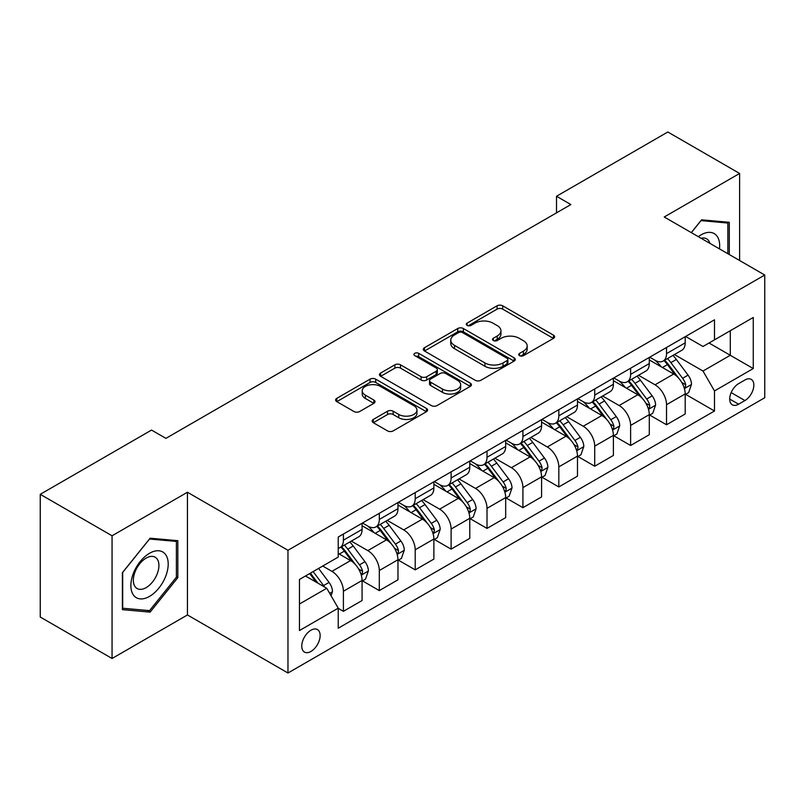 <?xml version="1.0" encoding="UTF-8"?>
<svg xmlns="http://www.w3.org/2000/svg" width="805" height="805" viewBox="0 0 805 805"><rect width="100%" height="100%" fill="white"/><g stroke="black" fill="none" stroke-linecap="round" stroke-linejoin="round"><path stroke-width="1.21" d="M519.547 355.659A2.787 1.61 0 0 0 523.492 355.659L553.448 338.372A3.985 2.304 0 0 0 554.615 336.742A3.985 2.304 0 0 0 553.448 335.111L502.702 305.809A3.985 2.304 0 0 0 497.067 305.809L467.111 323.107A2.787 1.61 0 0 0 466.296 324.244A2.787 1.61 0 0 0 467.111 325.391A2.787 1.61 0 0 0 471.056 325.391L474.94 323.147A12.759 7.366 0 0 1 492.982 323.147L497.208 325.592A12.759 7.366 0 0 1 500.941 330.795A12.759 7.366 0 0 1 497.208 336.007L493.334 338.241A2.787 1.61 0 0 0 492.509 339.388A2.787 1.61 0 0 0 493.334 340.525A2.787 1.61 0 0 0 497.279 340.525L501.153 338.281A12.759 7.366 0 0 1 519.195 338.281L523.421 340.726A12.759 7.366 0 0 1 527.164 345.939A12.759 7.366 0 0 1 523.421 351.141L519.547 353.385A2.787 1.61 0 0 0 518.732 354.522A2.787 1.61 0 0 0 519.547 355.659L519.547 353.385M310.951 651.436A13.001 7.507 120 0 0 319.444 639.985A13.001 7.507 120 0 0 317.452 629.57A13.001 7.507 120 0 0 310.951 630.214A13.001 7.507 120 0 0 302.459 641.665A13.001 7.507 120 0 0 304.451 652.08A13.001 7.507 120 0 0 310.951 651.436M373.299 419.425A3.985 2.304 0 0 0 372.131 421.055A3.985 2.304 0 0 0 373.299 422.675L387.537 430.896A3.985 2.304 0 0 0 393.182 430.896L426.449 411.697A3.985 2.304 0 0 0 427.616 410.067A3.985 2.304 0 0 0 426.449 408.437L375.704 379.145A3.985 2.304 0 0 0 370.059 379.145L336.792 398.344A3.985 2.304 0 0 0 335.625 399.974A3.985 2.304 0 0 0 336.792 401.604L353.989 411.526A3.985 2.304 0 0 0 359.634 411.526L373.862 403.315A3.985 2.304 0 0 0 375.029 401.685A3.985 2.304 0 0 0 373.862 400.055L365.339 395.134A10.666 6.158 0 0 1 362.21 390.777A10.666 6.158 0 0 1 368.801 385.092A10.666 6.158 0 0 1 380.423 386.42L413.83 405.71A10.666 6.158 0 0 1 416.95 410.067A10.666 6.158 0 0 1 410.369 415.752A10.666 6.158 0 0 1 398.747 414.424L393.182 411.204A3.985 2.304 0 0 0 387.537 411.204L373.299 419.425L373.299 422.675M187.444 492.247L112.056 535.778L40.25 494.32L40.25 617.033L112.056 658.49L187.444 614.96L287.969 673L287.969 550.288L187.444 492.247L187.444 614.96M739.614 260.518L739.614 173.457L664.226 216.988L764.75 275.028L287.969 550.288M739.614 173.457L667.818 132L556.517 196.259L556.517 212.842M40.25 494.32L151.541 430.071L165.911 438.363L570.876 204.551L556.517 196.259M475.222 380.282A3.985 2.304 0 0 0 480.857 380.282L514.123 361.073A3.985 2.304 0 0 0 515.291 359.443A3.985 2.304 0 0 0 514.123 357.823L463.378 328.521A3.985 2.304 0 0 0 457.733 328.521L424.466 347.73A3.985 2.304 0 0 0 423.299 349.35A3.985 2.304 0 0 0 424.466 350.98L475.222 380.282M415.863 356.263A2.787 1.61 0 0 1 418.691 356.655L418.691 353.345L470.281 383.13A3.985 2.304 0 0 1 471.448 384.76A3.985 2.304 0 0 1 470.281 386.38L437.014 405.589A3.985 2.304 0 0 1 431.379 405.589L380.634 376.287L380.634 373.037A3.985 2.304 0 0 0 379.467 374.667A3.985 2.304 0 0 0 380.634 376.287M380.634 373.037L394.873 364.816A3.985 2.304 0 0 1 400.508 364.816L421.085 376.7A3.985 2.304 0 0 0 426.731 376.7L436.169 371.246A3.985 2.304 0 0 0 437.336 369.616A3.985 2.304 0 0 0 436.169 367.986L414.746 355.619A2.787 1.61 0 0 1 413.931 354.482A2.787 1.61 0 0 1 415.652 352.993A2.787 1.61 0 0 1 418.691 353.345M744.937 379.99L738.618 383.643A12.588 7.265 120 0 0 730.387 394.732A12.588 7.265 120 0 0 732.319 404.824A12.588 7.265 120 0 0 738.618 404.201L744.937 400.548A12.588 7.265 120 0 0 753.158 389.459A12.588 7.265 120 0 0 751.226 379.366A12.588 7.265 120 0 0 744.937 379.99M287.969 673L764.75 397.73L764.75 275.028M685.619 336.46L702.996 346.492L714.488 339.861L714.488 319.796L338.231 537.026L338.231 557.09L299.46 579.469L299.46 630.546L338.231 608.157L338.231 628.222L714.488 411.003L714.488 390.938L702.996 371.035L674.439 354.552M714.488 339.861L753.259 317.472L753.259 368.549L714.488 390.938M112.056 535.778L112.056 658.49M709.034 343.011L730.286 355.287L730.286 330.744L753.259 317.472M702.996 371.035L730.286 355.287L753.259 368.549M299.46 604.012L326.75 588.264L305.498 575.988M338.231 608.328L343.403 611.317L343.403 591.252A16.251 9.378 -120 0 0 331.922 571.349L322.725 566.046M343.403 611.317L362.079 600.53L362.079 580.465A16.251 9.378 -120 0 0 350.588 560.572L338.231 553.438M362.502 580.888L379.306 590.588L379.306 570.524A16.251 9.378 -120 0 0 367.815 550.62L351.322 541.101M379.306 590.588L397.972 579.801L397.972 559.737A16.251 9.378 -120 0 0 386.491 539.843L362.079 525.746M398.405 560.159L415.209 569.86L415.209 549.795A16.251 9.378 -120 0 0 403.718 529.891L387.225 520.372M415.209 569.86L433.875 559.083L433.875 539.018A16.251 9.378 -120 0 0 422.394 519.114L397.972 505.017M434.308 539.431L451.112 549.131L451.112 529.066A16.251 9.378 -120 0 0 439.621 509.163L423.128 499.643M451.112 549.131L469.778 538.354L469.778 518.289A16.251 9.378 -120 0 0 458.287 498.386L433.875 484.288M470.211 518.702L487.015 528.402L487.015 508.337A16.251 9.378 -120 0 0 475.524 488.434L459.031 478.915M487.015 528.402L505.681 517.625L505.681 497.56A16.251 9.378 -120 0 0 494.19 477.657L469.778 463.559M506.114 497.973L522.918 507.673L522.918 487.609A16.251 9.378 -120 0 0 511.427 467.705L494.934 458.186M522.918 507.673L541.584 496.896L541.584 476.832A16.251 9.378 -120 0 0 530.092 456.928L505.681 442.841M542.017 477.244L558.821 486.945L558.821 466.88A16.251 9.378 -120 0 0 547.33 446.986L530.837 437.457M558.821 486.945L577.487 476.168L577.487 456.103A16.251 9.378 -120 0 0 565.996 436.199L541.584 422.112M577.92 456.516L594.714 466.216L594.714 446.151A16.251 9.378 -120 0 0 583.233 426.258L566.73 416.728M594.714 466.216L613.39 455.439L613.39 435.374A16.251 9.378 -120 0 0 601.899 415.481L577.487 401.383M613.823 435.787L630.617 445.487L630.617 425.422A16.251 9.378 -120 0 0 619.136 405.529L602.633 396M630.617 445.487L649.293 434.71L649.293 414.645A16.251 9.378 -120 0 0 637.802 394.752L613.39 380.654M649.716 415.058L666.52 424.758L666.52 404.694A16.251 9.378 -120 0 0 655.039 384.8L638.536 375.271M666.52 424.758L685.196 413.981L685.196 393.917A16.251 9.378 -120 0 0 673.705 374.023L649.293 359.926M649.716 357.189L655.039 360.258A16.251 9.378 -120 0 0 663.159 361.063A16.251 9.378 -120 0 0 666.52 353.626L666.52 347.488M613.823 377.917L619.136 380.986A16.251 9.378 -120 0 0 627.256 381.791A16.251 9.378 -120 0 0 630.617 374.355L630.617 368.217M577.92 398.646L583.233 401.715A16.251 9.378 -120 0 0 591.353 402.52A16.251 9.378 -120 0 0 594.714 395.084L594.714 388.946M542.017 419.375L547.33 422.444A16.251 9.378 -120 0 0 555.45 423.249A16.251 9.378 -120 0 0 558.821 415.803L558.821 409.675M506.114 440.104L511.427 443.173A16.251 9.378 -120 0 0 519.547 443.968A16.251 9.378 -120 0 0 522.918 436.531L522.918 430.403M470.211 460.832L475.524 463.891A16.251 9.378 -120 0 0 483.644 464.696A16.251 9.378 -120 0 0 487.015 457.26L487.015 451.122M434.308 481.551L439.621 484.62A16.251 9.378 -120 0 0 447.751 485.425A16.251 9.378 -120 0 0 451.112 477.989L451.112 471.851M398.405 502.28L403.718 505.349A16.251 9.378 -120 0 0 411.848 506.154A16.251 9.378 -120 0 0 415.209 498.718L415.209 492.58M362.502 523.009L367.815 526.078A16.251 9.378 -120 0 0 375.945 526.883A16.251 9.378 -120 0 0 379.306 519.446L379.306 513.308M685.619 394.329L714.488 411.003M663.159 361.063L681.825 350.286A16.251 9.378 -120 0 0 685.196 342.85L685.196 336.711M627.256 381.791L645.922 371.014A16.251 9.378 -120 0 0 649.293 363.568L649.293 357.44M591.353 402.52L610.019 391.743A16.251 9.378 -120 0 0 613.39 384.297L613.39 378.169M555.45 423.249L574.116 412.462A16.251 9.378 -120 0 0 577.487 405.026L577.487 398.898M519.547 443.968L538.223 433.191A16.251 9.378 -120 0 0 541.584 425.754L541.584 419.616M483.644 464.696L502.32 453.919A16.251 9.378 -120 0 0 505.681 446.483L505.681 440.345M447.751 485.425L466.417 474.648A16.251 9.378 -120 0 0 469.778 467.212L469.778 461.074M411.848 506.154L430.514 495.377A16.251 9.378 -120 0 0 433.875 487.941L433.875 481.803M375.945 526.883L394.611 516.106A16.251 9.378 -120 0 0 397.972 508.669L397.972 502.531M338.231 548.265A16.251 9.378 -120 0 0 340.042 547.611L358.708 536.834A16.251 9.378 -120 0 0 362.079 529.398L362.079 523.26M340.042 547.611A16.251 9.378 -120 0 0 343.403 540.175L343.403 534.037M326.75 588.264L338.231 608.157M729.28 254.541L729.28 222.301L701.568 219.825L691.284 232.615M122.39 609.647L150.112 612.122L177.825 577.638L177.825 540.678L150.112 538.203L122.39 572.687L122.39 609.647M176.386 576.813L177.825 577.638M147.184 610.432L150.112 612.122M520.664 356.052L523.421 354.462A12.759 7.366 0 0 0 527.164 349.249L527.164 345.939M500.941 330.795L500.941 334.115A12.759 7.366 0 0 1 497.208 339.328L494.441 340.918M553.397 338.402L502.702 309.13A3.985 2.304 0 0 0 497.067 309.13L468.228 325.784M514.073 361.103L463.378 331.841A3.985 2.304 0 0 0 457.733 331.841L424.527 351.01M507.07 360.59A2.787 1.61 0 0 0 507.895 359.443A2.787 1.61 0 0 0 507.07 358.305L462.533 332.586A2.787 1.61 0 0 0 458.588 332.586L454.493 334.95A12.759 7.366 0 0 0 450.76 340.153A12.759 7.366 0 0 0 454.493 345.365L484.942 362.944A12.759 7.366 0 0 0 502.984 362.944L507.07 360.59L507.07 363.9A2.787 1.61 0 0 0 507.895 362.763L507.895 359.443M450.76 340.153L450.76 343.473A12.759 7.366 0 0 0 454.493 348.686L454.493 345.365M507.07 363.9L502.984 366.265A12.759 7.366 0 0 1 484.942 366.265L454.493 348.686M380.685 376.317L394.873 368.137L394.873 364.816M437.336 369.616L437.336 372.936A3.985 2.304 0 0 1 436.169 374.567L426.731 380.01A3.985 2.304 0 0 1 421.085 380.01L400.508 368.137A3.985 2.304 0 0 0 394.873 368.137M418.691 356.655L470.231 386.41M442.448 389.026A10.666 6.158 0 0 0 454.07 390.365A10.666 6.158 0 0 0 460.651 384.669A10.666 6.158 0 0 0 457.522 380.322L445.759 373.52A3.985 2.304 0 0 0 440.114 373.52L430.675 378.974A3.985 2.304 0 0 0 429.508 380.604A3.985 2.304 0 0 0 430.675 382.234L442.448 389.026L442.448 392.347A10.666 6.158 0 0 0 454.07 393.675A10.666 6.158 0 0 0 460.651 387.99L460.651 384.669M429.508 380.604L429.508 383.925A3.985 2.304 0 0 0 430.675 385.545L430.675 382.234M442.448 392.347L430.675 385.545M416.95 410.067L416.95 413.378A10.666 6.158 0 0 1 410.369 419.073A10.666 6.158 0 0 1 398.747 417.735L393.182 414.525A3.985 2.304 0 0 0 387.537 414.525L373.359 422.706M362.21 390.777L362.21 394.098A10.666 6.158 0 0 0 365.339 398.445L365.339 395.134M373.812 403.345L365.339 398.445M426.388 411.727L375.704 382.456A3.985 2.304 0 0 0 370.059 382.456L336.842 401.635M685.196 394.581L688.637 392.588L691.505 384.297A10.767 6.219 -120 0 0 688.074 375.13L676.341 359.473A31.073 17.941 -120 0 0 672.95 355.408M661.277 366.849A31.073 17.941 -120 0 0 654.918 360.187M684.21 387.99L685.458 386.642L685.699 384.76A10.767 6.219 -120 0 0 682.62 378.29L670.877 362.622A31.073 17.941 -120 0 0 667.486 358.557M664.598 360.227A25.79 14.893 60 0 1 668.834 365.047L678.766 378.3M664.044 360.549A31.073 17.941 60 0 1 667.436 364.615L675.234 375.029M649.293 415.31L652.734 413.317L655.602 405.026A10.767 6.219 -120 0 0 652.171 395.859L640.438 380.202A31.073 17.941 -120 0 0 637.047 376.136M625.374 387.577A31.073 17.941 -120 0 0 619.015 380.916M648.307 408.719L649.565 407.37L649.796 405.489A10.767 6.219 -120 0 0 646.717 399.018L634.984 383.351A31.073 17.941 -120 0 0 631.593 379.286M628.695 380.956A25.79 14.893 60 0 1 632.931 385.766L642.863 399.028M628.142 381.278A31.073 17.941 60 0 1 631.533 385.333L639.331 395.748M613.39 436.038L616.831 434.046L619.709 425.754A10.767 6.219 -120 0 0 616.268 416.588L604.535 400.92A31.073 17.941 -120 0 0 601.144 396.865M589.471 408.306A31.073 17.941 -120 0 0 583.112 401.645M612.404 429.447L613.662 428.089L613.893 426.217A10.767 6.219 -120 0 0 610.814 419.737L599.081 404.08A31.073 17.941 -120 0 0 595.69 400.015M592.792 401.685A25.79 14.893 60 0 1 597.028 406.495L606.96 419.757M592.239 402.007A31.073 17.941 60 0 1 595.63 406.062L603.438 416.477M577.487 456.767L580.928 454.775L583.806 446.483A10.767 6.219 -120 0 0 580.365 437.316L568.632 421.649A31.073 17.941 -120 0 0 565.241 417.594M553.568 429.025A31.073 17.941 -120 0 0 547.209 422.373M576.501 450.176L577.759 448.818L577.99 446.946A10.767 6.219 -120 0 0 574.911 440.466L563.178 424.799A31.073 17.941 -120 0 0 559.787 420.743M556.889 422.414A25.79 14.893 60 0 1 561.125 427.224L571.057 440.486M556.336 422.736A31.073 17.941 60 0 1 559.727 426.791L567.535 437.206M541.584 477.496L545.035 475.503L547.903 467.212A10.767 6.219 -120 0 0 544.462 458.045L532.729 442.378A31.073 17.941 -120 0 0 529.338 438.323M517.665 449.754A31.073 17.941 -120 0 0 511.306 443.102M540.608 470.905L541.856 469.546L542.087 467.675A10.767 6.219 -120 0 0 539.008 461.195L527.275 445.527A31.073 17.941 -120 0 0 523.884 441.472M520.996 443.142A25.79 14.893 60 0 1 525.222 447.952L535.154 461.215M520.433 443.464A31.073 17.941 60 0 1 523.824 447.52L531.632 457.934M719.469 248.876A26.404 15.245 120 0 0 717.154 236.338A26.404 15.245 120 0 0 698.307 236.66M709.879 243.341A18.072 10.435 120 0 0 708.662 240.715A18.072 10.435 120 0 0 706.629 238.833A18.072 10.435 120 0 0 701.095 238.27M700.934 220.61L727.841 223.045L727.841 253.716M726.06 222.019L727.841 223.045M691.344 232.645L700.984 220.651M149.539 553.277A26.404 15.245 120 0 0 130.863 585.607A26.404 15.245 120 0 0 149.539 596.384A26.404 15.245 120 0 0 168.205 564.053A26.404 15.245 120 0 0 149.539 553.277M146.138 558.106A18.072 10.435 120 0 0 134.324 574.035A18.072 10.435 120 0 0 137.102 588.525A18.072 10.435 120 0 0 146.138 587.63A18.072 10.435 120 0 0 157.941 571.701A18.072 10.435 120 0 0 155.174 557.211A18.072 10.435 120 0 0 146.138 558.106M176.386 577.225L149.539 610.633L122.682 608.238L122.682 572.436L149.539 539.028L176.386 541.423L176.386 577.225M174.615 540.397L176.386 541.423M505.681 498.225L509.132 496.232L512 487.941A10.767 6.219 -120 0 0 508.569 478.774L496.826 463.106A31.073 17.941 -120 0 0 493.435 459.051M481.762 470.482A31.073 17.941 -120 0 0 475.403 463.831M504.705 491.624L505.953 490.275L506.184 488.394A10.767 6.219 -120 0 0 503.105 481.923L491.372 466.256A31.073 17.941 -120 0 0 487.981 462.201M485.093 463.871A25.79 14.893 60 0 1 489.319 468.681L499.251 481.933M484.54 464.183A31.073 17.941 60 0 1 487.921 468.248L495.729 478.663M469.778 518.953L473.229 516.961L476.097 508.669A10.767 6.219 -120 0 0 472.666 499.502L460.923 483.835A31.073 17.941 -120 0 0 457.532 479.78M445.869 491.211A31.073 17.941 -120 0 0 439.5 484.56M468.802 512.352L470.05 511.004L470.291 509.122A10.767 6.219 -120 0 0 467.202 502.652L455.469 486.985A31.073 17.941 -120 0 0 452.078 482.93M449.19 484.6A25.79 14.893 60 0 1 453.426 489.41L463.358 502.662M448.637 484.912A31.073 17.941 60 0 1 452.028 488.977L459.826 499.392M433.875 539.672L437.326 537.69L440.194 529.398A10.767 6.219 -120 0 0 436.763 520.231L425.03 504.564A31.073 17.941 -120 0 0 421.639 500.499M409.966 511.94A31.073 17.941 -120 0 0 403.607 505.278M432.899 533.081L434.147 531.733L434.388 529.851A10.767 6.219 -120 0 0 431.299 523.381L419.566 507.714A31.073 17.941 -120 0 0 416.175 503.658M413.287 505.319A25.79 14.893 60 0 1 417.523 510.139L427.455 523.391M412.734 505.641A31.073 17.941 60 0 1 416.125 509.706L423.923 520.121M397.972 560.401L401.423 558.418L404.291 550.127A10.767 6.219 -120 0 0 400.86 540.96L389.127 525.293A31.073 17.941 -120 0 0 385.736 521.227M374.063 532.669A31.073 17.941 -120 0 0 367.704 526.007M396.996 553.81L398.244 552.461L398.485 550.58A10.767 6.219 -120 0 0 395.406 544.11L383.663 528.442A31.073 17.941 -120 0 0 380.272 524.377M377.384 526.047A25.79 14.893 60 0 1 381.62 530.867L391.552 544.12M376.831 526.369A31.073 17.941 60 0 1 380.222 530.435L388.02 540.849M362.079 581.13L365.52 579.147L368.388 570.846A10.767 6.219 -120 0 0 364.957 561.689L353.224 546.021A31.073 17.941 -120 0 0 349.833 541.956M361.093 574.539L362.341 573.19L362.582 571.309A10.767 6.219 -120 0 0 359.503 564.838L347.76 549.171A31.073 17.941 -120 0 0 344.369 545.106M341.481 546.776A25.79 14.893 60 0 1 345.717 551.596L355.649 564.848M340.928 547.098A31.073 17.941 60 0 1 344.319 551.163L352.117 561.578M331.056 595.72L332.485 591.574A10.767 6.219 -120 0 0 329.054 582.418L318.579 568.431M324.576 587.006A10.767 6.219 -120 0 0 323.6 585.567L313.125 571.58M310.428 573.14L317.955 583.182M309.684 573.573L316.063 582.096M331.922 571.349L350.588 560.572M367.815 550.62L386.491 539.843M403.718 529.891L422.394 519.114M439.621 509.163L458.287 498.386M475.524 488.434L494.19 477.657M511.427 467.705L530.092 456.928M547.33 446.986L565.996 436.199M583.233 426.258L601.899 415.481M619.136 405.529L637.802 394.752M655.039 384.8L673.705 374.023M666.52 353.626L685.196 342.85M666.52 404.694L685.196 393.917M630.617 425.422L649.293 414.645M630.617 374.355L649.293 363.568M594.714 446.151L613.39 435.374M594.714 395.084L613.39 384.297M558.821 466.88L577.487 456.103M558.821 415.803L577.487 405.026M522.918 487.609L541.584 476.832M522.918 436.531L541.584 425.754M487.015 508.337L505.681 497.56M487.015 457.26L505.681 446.483M451.112 529.066L469.778 518.289M451.112 477.989L469.778 467.212M415.209 549.795L433.875 539.018M415.209 498.718L433.875 487.941M379.306 570.524L397.972 559.737M379.306 519.446L397.972 508.669M343.403 591.252L362.079 580.465M343.403 540.175L362.079 529.398M731.161 392.599L744.937 400.548M729.712 399.059L738.618 404.201M523.421 354.462L523.421 351.141M493.334 340.525L493.334 338.241M497.208 339.328L497.208 336.007M467.111 325.391L467.111 323.107M497.067 309.13L497.067 305.809M502.702 309.13L502.702 305.809M553.448 338.372L553.448 335.111M424.466 350.98L424.466 347.73M457.733 331.841L457.733 328.521M463.378 331.841L463.378 328.521M514.123 361.073L514.123 357.823M484.942 366.265L484.942 362.944M502.984 366.265L502.984 362.944M400.508 368.137L400.508 364.816M421.085 380.01L421.085 376.7M426.731 380.01L426.731 376.7M436.169 374.567L436.169 371.246M470.281 386.38L470.281 383.13M387.537 414.525L387.537 411.204M393.182 414.525L393.182 411.204M398.747 417.735L398.747 414.424M373.862 403.315L373.862 400.055M336.792 401.604L336.792 398.344M370.059 382.456L370.059 379.145M375.704 382.456L375.704 379.145M426.449 411.697L426.449 408.437M684.391 388.584L691.435 384.508M670.877 362.622L676.341 359.473M662.414 367.503L667.436 364.615M682.62 378.29L688.074 375.13M681.765 382.486L685.699 384.76M648.488 409.312L655.532 405.237M634.984 383.351L640.438 380.202M626.521 388.231L631.533 385.333M646.717 399.018L652.171 395.859M645.862 403.214L649.796 405.489M612.585 430.031L619.639 425.966M599.081 404.08L604.535 400.92M590.618 408.96L595.63 406.062M610.814 419.737L616.268 416.588M609.959 423.943L613.893 426.217M576.682 450.76L583.736 446.695M563.178 424.799L568.632 421.649M554.715 429.689L559.727 426.791M574.911 440.466L580.365 437.316M574.056 444.672L577.99 446.946M540.779 471.489L547.833 467.423M527.275 445.527L532.729 442.378M518.812 450.418L523.824 447.52M539.008 461.195L544.462 458.045M538.153 465.401L542.087 467.675M504.876 492.217L511.93 488.152M491.372 466.256L496.826 463.106M482.909 471.146L487.921 468.248M503.105 481.923L508.569 478.774M502.26 486.129L506.184 488.394M468.973 512.946L476.027 508.871M455.469 486.985L460.923 483.835M447.006 491.875L452.028 488.977M467.202 502.652L472.666 499.502M466.357 506.858L470.291 509.122M433.07 533.675L440.124 529.599M419.566 507.714L425.03 504.564M411.103 512.604L416.125 509.706M431.299 523.381L436.763 520.231M430.454 527.587L434.388 529.851M397.177 554.404L404.221 550.328M383.663 528.442L389.127 525.293M375.2 533.333L380.222 530.435M395.406 544.11L400.86 540.96M394.551 548.316L398.485 550.58M361.274 575.132L368.318 571.057M347.76 549.171L353.224 546.021M339.297 554.051L344.319 551.163M359.503 564.838L364.957 561.689M358.648 569.034L362.582 571.309M329.688 593.365L332.415 591.786M323.6 585.567L329.054 582.418"/></g></svg>
